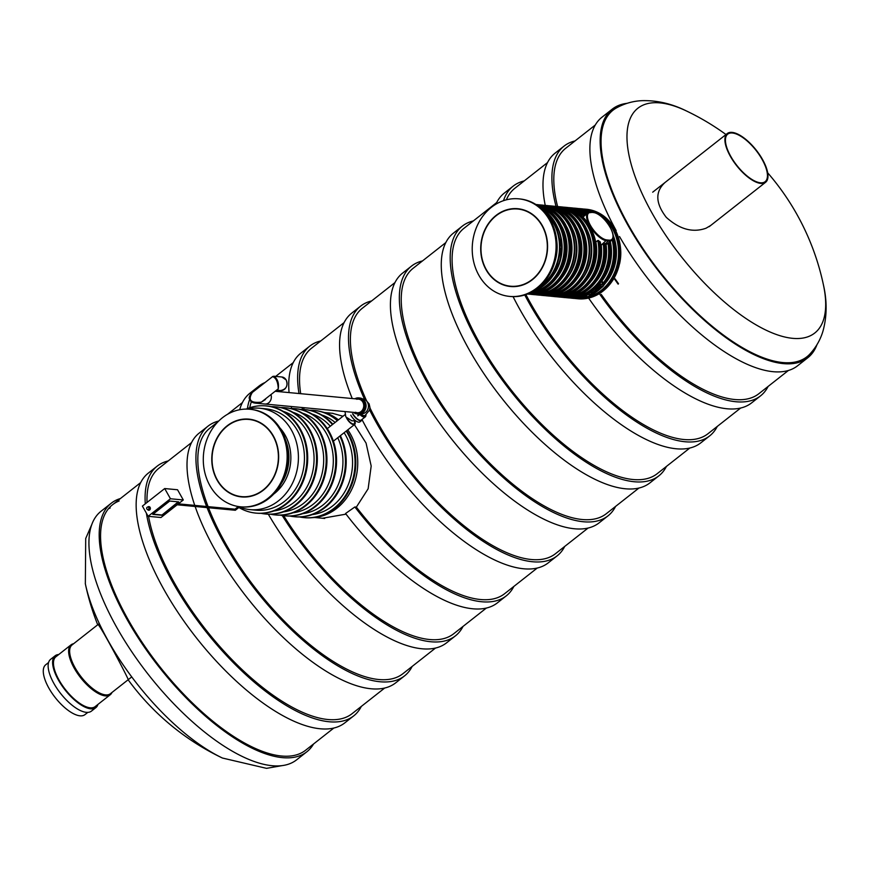 <?xml version="1.0" encoding="UTF-8"?>
<svg xmlns="http://www.w3.org/2000/svg" width="869" height="869" viewBox="0 0 869 869"><rect width="100%" height="100%" fill="white"/><g stroke="black" fill="none" stroke-linecap="round" stroke-linejoin="round"><path stroke-width="1.3" d="M740.627 408.061L707.985 433.729A156.159 62.959 -128.2 0 1 530.666 303.39A156.159 62.959 -128.2 0 1 525.897 294.602M506.377 199.816A156.159 62.959 -128.2 0 1 514.893 188.247L547.535 162.568M689.78 448.056L657.138 473.735A156.159 62.959 -128.2 0 1 479.818 343.385A156.159 62.959 -128.2 0 1 464.046 228.243L496.677 202.575M638.921 488.052L606.28 513.731A156.159 62.959 -128.2 0 1 428.96 383.392A156.159 62.959 -128.2 0 1 413.188 268.249L445.83 242.57M588.074 528.059L555.432 553.738A156.159 62.959 -128.2 0 1 378.113 423.388A156.159 62.959 -128.2 0 1 369.955 407.93M366.707 401.065A156.159 62.959 -128.2 0 1 362.33 308.245L394.971 282.577M304.139 409.505A156.159 62.959 -128.2 0 1 303.639 407.67M300.696 393.69A156.159 62.959 -128.2 0 1 311.482 348.252L344.124 322.573M537.216 568.054L504.574 593.733A156.159 62.959 -128.2 0 1 356.355 507.116L368.141 488.769L371.182 466.034L366.066 443.092L354.4 424.648M332.338 413.275L342.994 416.251M249.751 407.724A156.159 62.959 -128.2 0 1 251.391 401.674M486.358 608.061L453.727 633.74A156.159 62.959 -128.2 0 1 283.685 515.708M346.058 514.144L322.464 518.25M435.51 648.057L402.868 673.736A156.159 62.959 -128.2 0 1 225.549 543.397A156.159 62.959 -128.2 0 1 208.517 507.746M208.093 506.649A156.159 62.959 -128.2 0 1 209.777 428.254L217.88 421.878M384.652 688.063L352.01 713.731A156.159 62.959 -128.2 0 1 174.691 583.392A156.159 62.959 -128.2 0 1 148.566 516.338M147.035 502.456A156.159 62.959 -128.2 0 1 158.918 468.25L191.56 442.582M545.243 205.388A158.897 64.056 -128.2 0 1 555.139 153.118L564.057 146.101A158.897 64.056 -128.2 0 1 575.039 140.941M768.131 386.423A158.897 64.056 -128.2 0 1 760.527 395.873L751.609 402.89A158.897 64.056 -128.2 0 1 588.617 298.078M556.041 206.398A158.897 64.056 -128.2 0 1 564.057 146.101M760.527 395.873A158.897 64.056 -128.2 0 1 599.806 294.309M557.616 206.55A156.159 62.959 -128.2 0 1 565.752 148.241L595.308 124.995M788.4 370.476L758.843 393.733A156.159 62.959 -128.2 0 1 601.261 294.45M717.283 426.418A158.897 64.056 -128.2 0 1 709.68 435.88L700.751 442.897A158.897 64.056 -128.2 0 1 520.335 310.276A158.897 64.056 -128.2 0 1 513.079 296.633M495.917 204.193A158.897 64.056 -128.2 0 1 504.281 193.124L513.21 186.107A158.897 64.056 -128.2 0 1 524.181 180.937M709.68 435.88A158.897 64.056 -128.2 0 1 529.254 303.259A158.897 64.056 -128.2 0 1 524.757 294.982M503.499 200.674A158.897 64.056 -128.2 0 1 513.21 186.107M666.425 466.425A158.897 64.056 -128.2 0 1 658.821 475.875L649.903 482.892A158.897 64.056 -128.2 0 1 469.477 350.272A158.897 64.056 -128.2 0 1 453.433 233.12L462.351 226.103A158.897 64.056 -128.2 0 1 473.333 220.943M658.821 475.875A158.897 64.056 -128.2 0 1 478.406 343.255A158.897 64.056 -128.2 0 1 462.351 226.103M615.578 506.421A158.897 64.056 -128.2 0 1 607.974 515.882L599.045 522.899A158.897 64.056 -128.2 0 1 418.63 390.279A158.897 64.056 -128.2 0 1 402.575 273.127L411.504 266.099A158.897 64.056 -128.2 0 1 422.475 260.939M607.974 515.882A158.897 64.056 -128.2 0 1 427.548 383.251A158.897 64.056 -128.2 0 1 411.504 266.099M564.72 546.427A158.897 64.056 -128.2 0 1 557.116 555.878L548.198 562.895A158.897 64.056 -128.2 0 1 367.772 430.274A158.897 64.056 -128.2 0 1 362.156 419.857M352.26 398.545A158.897 64.056 -128.2 0 1 351.728 313.122L360.646 306.105A158.897 64.056 -128.2 0 1 371.628 300.946M557.116 555.878A158.897 64.056 -128.2 0 1 376.701 423.257A158.897 64.056 -128.2 0 1 369.542 409.82M364.578 399.403A158.897 64.056 -128.2 0 1 360.646 306.105M291.636 408.452A158.897 64.056 -128.2 0 1 291.202 406.496M289.073 392.592A158.897 64.056 -128.2 0 1 300.87 353.118L309.788 346.101A158.897 64.056 -128.2 0 1 320.77 340.941M513.861 586.423A158.897 64.056 -128.2 0 1 506.258 595.873L497.34 602.901A158.897 64.056 -128.2 0 1 345.558 513.503L354.867 506.975L356.355 507.116M302.597 409.397A158.897 64.056 -128.2 0 1 302.075 407.528M299.001 393.527A158.897 64.056 -128.2 0 1 309.788 346.101M506.258 595.873A158.897 64.056 -128.2 0 1 354.867 506.975M239.703 409.723A158.897 64.056 -128.2 0 1 250.022 393.125L258.94 386.108A158.897 64.056 -128.2 0 1 264.839 382.61M463.014 626.43A158.897 64.056 -128.2 0 1 455.41 635.88L446.492 642.897A158.897 64.056 -128.2 0 1 268.325 514.22M247.426 408.56A158.897 64.056 -128.2 0 1 249.664 399.436M254.15 391.017A158.897 64.056 -128.2 0 1 258.94 386.108M455.41 635.88A158.897 64.056 -128.2 0 1 282.229 515.502M412.156 666.425A158.897 64.056 -128.2 0 1 404.552 675.876L395.634 682.893A158.897 64.056 -128.2 0 1 215.219 550.273A158.897 64.056 -128.2 0 1 195.134 506.486M194.754 505.389A158.897 64.056 -128.2 0 1 199.164 433.12L208.082 426.103A158.897 64.056 -128.2 0 1 218.716 421.031M404.552 675.876A158.897 64.056 -128.2 0 1 224.137 543.255A158.897 64.056 -128.2 0 1 207.05 507.605M206.616 506.508A158.897 64.056 -128.2 0 1 208.082 426.103M361.308 706.432A158.897 64.056 -128.2 0 1 353.705 715.882L344.776 722.899A158.897 64.056 -128.2 0 1 164.36 590.279A158.897 64.056 -128.2 0 1 148.306 473.127L157.235 466.11A158.897 64.056 -128.2 0 1 168.206 460.939M353.705 715.882A158.897 64.056 -128.2 0 1 173.279 583.262A158.897 64.056 -128.2 0 1 146.383 513.166M145.297 503.824A158.897 64.056 -128.2 0 1 157.235 466.11M97.828 624.692C98.382 621.27 130.926 683.143 128.123 679.764A250.055 250.055 0 0 0 222.399 758.029L266.501 768.348L281.784 765.676M110.2 507.996A156.159 62.959 51.8 0 0 108.462 508.756M119.118 500.978A156.159 62.959 51.8 0 0 112.525 504.748A156.159 62.959 51.8 0 0 159.592 666.414A156.159 62.959 51.8 0 0 305.616 750.229L333.805 728.059M120.443 498.524A158.147 63.763 51.8 0 0 111.297 503.184A158.147 63.763 51.8 0 0 158.962 666.903A158.147 63.763 51.8 0 0 306.844 751.794A158.147 63.763 51.8 0 0 313.535 744.005M111.297 503.184L101.043 511.254A158.147 63.763 51.8 0 0 148.697 674.974A158.147 63.763 51.8 0 0 296.59 759.854L306.844 751.794M710.701 225.473L706.052 228.21C692.832 232.99 679.58 229.373 666.284 217.348C655.432 203.248 655.03 191.614 665.067 182.457M823.497 285.206C827.092 300.989 826.984 316.077 823.139 330.502C820.629 339.334 816.176 347.231 809.767 354.183A156.844 63.231 -128.2 0 1 782.773 362.547A156.844 63.231 -128.2 0 1 640.974 245.634A156.844 63.231 -128.2 0 1 616.175 108.071C624.442 103.487 633.164 101.01 642.343 100.652C657.257 100.315 671.954 103.759 686.445 110.971A143.016 57.658 -128.2 0 0 642.799 195.112A143.016 57.658 -128.2 0 0 792.658 338.334A143.016 57.658 -128.2 0 0 823.497 285.206A250.055 250.055 0 0 0 767.685 172.812M816.947 344.721A158.147 63.763 -128.2 0 1 807.801 357.746L797.536 365.816A158.147 63.763 -128.2 0 1 773.117 371.693A158.147 63.763 -128.2 0 1 619.521 236.542M616.175 230.6A158.147 63.763 -128.2 0 1 601.989 117.206L612.254 109.146A158.147 63.763 -128.2 0 1 627.06 103.324M807.801 357.746A158.147 63.763 -128.2 0 1 783.371 363.622A158.147 63.763 -128.2 0 1 642.951 249.577A158.147 63.763 -128.2 0 1 612.254 109.146M730.405 156.398A31.012 12.503 -128.2 0 1 727.266 133.533A31.012 12.503 -128.2 0 1 756.269 150.174A31.012 12.503 -128.2 0 1 765.611 182.273A31.012 12.503 -128.2 0 1 730.405 156.398M730.796 156.431A30.241 12.188 -128.2 0 1 727.744 134.13A30.241 12.188 -128.2 0 1 756.019 150.37A30.241 12.188 -128.2 0 1 765.133 181.675A30.241 12.188 -128.2 0 1 730.796 156.431M131.74 676.918L110.352 693.744A31.012 12.503 -128.2 0 1 75.147 667.859A31.012 12.503 -128.2 0 1 72.008 644.994L99.283 623.54M111.971 692.474A31.729 12.796 -128.2 0 1 110.287 694.711A31.729 12.796 -128.2 0 1 74.256 668.228A31.729 12.796 -128.2 0 1 71.052 644.831A31.729 12.796 -128.2 0 1 73.626 643.723M87.812 712.384L84.923 714.655A31.729 12.796 -128.2 0 1 48.903 688.172A31.729 12.796 -128.2 0 1 45.699 664.785L48.588 662.504M97.958 704.411A32.968 13.296 -128.2 0 1 95.883 707.616L91.419 711.124A32.968 13.296 -128.2 0 1 53.987 683.61A32.968 13.296 -128.2 0 1 50.652 659.299L55.116 655.791A32.968 13.296 -128.2 0 1 58.723 654.531M95.883 707.616A32.968 13.296 -128.2 0 1 58.451 680.101A32.968 13.296 -128.2 0 1 55.116 655.791M110.287 694.711L95.112 706.638A31.729 12.796 -128.2 0 1 59.092 680.155A31.729 12.796 -128.2 0 1 55.888 656.768L71.052 644.831M618.522 283.707A155.051 62.514 -128.2 0 1 615.1 278.851M618.141 284.152A155.051 62.514 -128.2 0 1 614.752 279.329M235.054 510.049L234.978 509.201M178.351 503.846L235.043 509.18L235.282 510.266L177.157 504.791M354.291 420.868A6.007 2.422 -128.2 0 1 354.183 423.768A6.007 2.422 -128.2 0 1 347.437 418.891M354.693 420.824A6.822 2.748 -128.2 0 1 354.682 424.42A6.822 2.748 -128.2 0 1 346.535 417.946M354.878 398.784A8.06 6.887 95.4 0 1 358.647 397.893A8.06 6.887 95.4 0 1 364.752 406.573A8.06 6.887 95.4 0 1 357.137 413.948A8.06 6.887 95.4 0 1 353.596 412.373M356.779 399.284A6.822 5.833 95.4 0 1 358.539 399.132A6.822 5.833 95.4 0 1 363.698 406.475A6.822 5.833 95.4 0 1 357.257 412.721A6.822 5.833 95.4 0 1 355.551 412.243M358.647 397.893L359.929 398.024A8.06 6.887 95.4 0 1 366.034 406.692A8.06 6.887 95.4 0 1 358.419 414.068L357.137 413.948M362.514 398.882L362.764 398.904A7.441 6.355 95.4 0 1 368.402 406.909A7.441 6.355 95.4 0 1 361.363 413.731L361.124 413.698M367.63 409.744A6.822 5.833 -84.6 0 0 368.174 403.987M360.581 413.905A6.822 2.748 51.8 0 0 365.48 415.925A6.822 2.748 51.8 0 0 366.001 414.687M359.723 414.383A7.441 2.998 51.8 0 0 365.328 416.838A7.441 2.998 51.8 0 0 365.903 415.295M352.868 413.785A7.441 2.998 51.8 0 0 361.319 419.988L365.328 416.838M352.542 413.753A8.06 3.248 51.8 0 0 361.7 420.477A8.06 3.248 51.8 0 0 362.297 419.216M350.761 415.154A8.06 3.248 51.8 0 0 359.918 421.878L361.7 420.477M249.783 395.982C248.849 399.914 250.739 402.304 255.475 403.14L264.871 404.02A6.822 5.833 -84.6 0 0 271.095 395.047A6.822 5.833 95.4 0 1 268.673 402.847A6.822 5.833 95.4 0 1 264.871 404.02L357.257 412.721M272.855 376.418L252.336 392.44C253.129 391.061 247.893 397.068 249.49 398.871C250.229 401.38 252.227 402.803 255.475 403.14L261.33 402.151L265.447 399.49M281.849 376.983L286.216 379.97C288.193 385.782 286.314 389.323 280.568 390.572A6.822 5.833 95.4 0 0 284.369 389.399A6.822 5.833 95.4 0 0 286.118 379.916A6.822 5.833 95.4 0 0 281.849 376.983L273.735 376.223C277.548 378.656 279.068 382.849 278.276 388.823L277.254 390.203M272.497 376.581C276.005 377.754 277.928 381.828 278.276 388.823L261.33 402.151C250.63 403.303 247.632 400.066 252.336 392.44M148.154 516.305L160.982 517.511L183.294 499.968L170.454 498.763L148.154 516.305L142.397 506.095L164.708 488.552L177.537 489.758L183.294 499.968M178.688 501.891L161.743 515.23L152.759 514.383L169.705 501.044L178.688 501.891M170.454 498.763L164.708 488.552M161.743 515.23L178.275 501.847M153.031 514.166L161.591 514.969M486.043 269.727A39.072 33.38 95.4 0 1 485.706 228.08A39.072 33.38 95.4 0 1 517.815 208.712A39.072 33.38 95.4 0 1 547.383 250.75A39.072 33.38 95.4 0 1 510.494 286.52A39.072 33.38 95.4 0 1 486.043 269.727M478.906 275.332A48.99 41.864 95.4 0 1 478.482 223.116A48.99 41.864 95.4 0 1 518.739 198.838A48.99 41.864 95.4 0 1 555.834 251.543A48.99 41.864 95.4 0 1 509.56 296.394A48.99 41.864 95.4 0 1 478.906 275.332M518.739 198.838L519.705 198.925A48.99 41.864 95.4 0 1 556.79 251.63A48.99 41.864 95.4 0 1 510.527 296.492L509.56 296.394M542.028 225.69A38.757 33.12 95.4 0 1 542.365 267A38.757 33.12 95.4 0 1 510.516 286.205A38.757 33.12 95.4 0 1 481.176 244.515A38.757 33.12 95.4 0 1 517.783 209.027A38.757 33.12 95.4 0 1 542.028 225.69M322.29 411.949A53.465 45.677 95.4 0 1 338.432 419.836M347.796 429.84A53.465 45.677 95.4 0 1 353.292 485.89A53.465 45.677 95.4 0 1 312.34 517.674M321.726 414.98A50.913 43.504 95.4 0 1 333.772 421.367A50.913 43.504 95.4 0 1 335.119 422.453M344.113 432.729A50.913 43.504 95.4 0 1 348.599 483.859A50.913 43.504 95.4 0 1 312.351 514.6M312.101 414.068A50.913 43.504 95.4 0 1 324.148 420.455A50.913 43.504 95.4 0 1 330.296 426.244M337.748 437.737A50.913 43.504 95.4 0 1 302.727 513.688M302.477 413.166A50.913 43.504 95.4 0 1 314.524 419.553A50.913 43.504 95.4 0 1 331.806 474.029A50.913 43.504 95.4 0 1 293.103 512.786M292.853 412.264A50.913 43.504 95.4 0 1 304.9 418.652A50.913 43.504 95.4 0 1 322.182 473.127A50.913 43.504 95.4 0 1 283.479 511.884M283.229 411.352A50.913 43.504 95.4 0 1 295.275 417.739A50.913 43.504 95.4 0 1 312.568 472.215A50.913 43.504 95.4 0 1 273.854 510.972M247.393 409.103A50.913 43.504 95.4 0 1 259.614 408.234L265.642 408.81A50.913 43.504 95.4 0 1 285.651 416.838A50.913 43.504 95.4 0 1 301.695 475.875A50.913 43.504 95.4 0 1 256.105 510.19L250.066 509.625A50.913 43.504 95.4 0 1 238.225 506.497M259.614 408.234A50.913 43.504 95.4 0 1 279.622 416.273A50.913 43.504 95.4 0 1 295.666 475.31A50.913 43.504 95.4 0 1 250.066 509.625M236.976 506.269A53.835 46.003 -84.6 0 0 255.823 513.101A53.835 46.003 -84.6 0 0 306.67 463.807A53.835 46.003 -84.6 0 0 265.914 405.91A53.835 46.003 -84.6 0 0 246.123 409.093M256.214 513.134A53.835 46.003 -84.6 0 0 256.594 513.166A53.835 46.003 -84.6 0 0 307.43 463.883A53.835 46.003 -84.6 0 0 266.685 405.975A53.835 46.003 -84.6 0 0 266.294 405.942M265.838 514.035A53.835 46.003 -84.6 0 0 266.218 514.079A53.835 46.003 -84.6 0 0 317.055 464.785A53.835 46.003 -84.6 0 0 276.309 406.888A53.835 46.003 -84.6 0 0 275.918 406.844M261.048 513.329A53.835 46.003 -84.6 0 0 265.447 514.003A53.835 46.003 -84.6 0 0 316.294 464.719A53.835 46.003 -84.6 0 0 275.538 406.811A53.835 46.003 -84.6 0 0 271.085 406.649M270.672 514.242A53.835 46.003 -84.6 0 0 275.071 514.904A53.835 46.003 -84.6 0 0 325.908 465.621A53.835 46.003 -84.6 0 0 285.162 407.713A53.835 46.003 -84.6 0 0 280.709 407.55M275.462 514.937A53.835 46.003 -84.6 0 0 275.842 514.98A53.835 46.003 -84.6 0 0 326.679 465.697A53.835 46.003 -84.6 0 0 285.934 407.789A53.835 46.003 -84.6 0 0 285.543 407.757M285.086 515.849A53.835 46.003 -84.6 0 0 285.466 515.882A53.835 46.003 -84.6 0 0 336.303 466.599A53.835 46.003 -84.6 0 0 295.558 408.691A53.835 46.003 -84.6 0 0 295.167 408.658M280.296 515.143A53.835 46.003 -84.6 0 0 284.695 515.817A53.835 46.003 -84.6 0 0 335.532 466.523A53.835 46.003 -84.6 0 0 294.787 408.626A53.835 46.003 -84.6 0 0 290.333 408.452M289.92 516.056A53.835 46.003 -84.6 0 0 294.319 516.718A53.835 46.003 -84.6 0 0 337.606 491.778A53.835 46.003 -84.6 0 0 339.855 436.086M332.436 424.561A53.835 46.003 -84.6 0 0 304.411 409.527A53.835 46.003 -84.6 0 0 299.957 409.364M294.71 516.751A53.835 46.003 -84.6 0 0 295.091 516.794A53.835 46.003 -84.6 0 0 338.519 491.604A53.835 46.003 -84.6 0 0 340.387 435.662M332.849 424.235A53.835 46.003 -84.6 0 0 305.182 409.603A53.835 46.003 -84.6 0 0 304.791 409.571M304.335 517.663A53.835 46.003 -84.6 0 0 304.715 517.696A53.835 46.003 -84.6 0 0 349.74 489.432A53.835 46.003 -84.6 0 0 346.688 430.709M337.704 420.411A53.835 46.003 -84.6 0 0 314.806 410.505A53.835 46.003 -84.6 0 0 314.415 410.472M299.544 516.957A53.835 46.003 -84.6 0 0 303.944 517.62A53.835 46.003 -84.6 0 0 348.849 489.605A53.835 46.003 -84.6 0 0 346.21 431.078M337.346 420.694A53.835 46.003 -84.6 0 0 314.035 410.429A53.835 46.003 -84.6 0 0 309.581 410.266M279.937 427.939A42.081 35.955 95.4 0 1 273.713 494.07M217.109 480.133A39.072 33.38 95.4 0 1 216.772 438.487A39.072 33.38 95.4 0 1 248.882 419.13A39.072 33.38 95.4 0 1 278.46 461.157A39.072 33.38 95.4 0 1 241.56 496.927A39.072 33.38 95.4 0 1 217.109 480.133M209.972 485.749A48.99 41.864 95.4 0 1 209.559 433.522A48.99 41.864 95.4 0 1 249.805 409.245A48.99 41.864 95.4 0 1 286.9 461.95A48.99 41.864 95.4 0 1 240.626 506.812A48.99 41.864 95.4 0 1 209.972 485.749M249.805 409.245L250.772 409.342A48.99 41.864 95.4 0 1 287.856 462.036A48.99 41.864 95.4 0 1 241.593 506.899L240.626 506.812M273.094 436.097A38.757 33.12 95.4 0 1 273.431 477.418A38.757 33.12 95.4 0 1 241.582 496.623A38.757 33.12 95.4 0 1 212.242 454.921A38.757 33.12 95.4 0 1 248.849 419.434A38.757 33.12 95.4 0 1 273.094 436.097M620.781 251.652A42.081 35.955 95.4 0 1 619.64 263.622M599.653 287.498L600.588 286.249M598.937 287.357L602.651 285.901L598.937 287.367M597.796 287.791L599.643 287.965L599.382 288.475L596.156 289.084C598.426 288.964 598.828 288.649 597.372 288.139L599.762 288.171M595.493 290.137C594.211 291.408 594.418 291.419 596.112 290.159L596.742 290.05M593.777 291.463L595.602 290.333C594.32 291.615 594.526 291.626 596.221 290.355L596.112 290.159M593.016 292.071C591.735 293.353 591.941 293.364 593.636 292.093L594.277 291.995M591.3 293.407L593.136 292.277C591.854 293.559 592.061 293.559 593.755 292.299L593.636 292.093M589.356 295.319L591.539 293.852C588.335 295.862 588.237 295.84 591.268 293.82L589.475 295.525L591.083 294.254M585.641 294.787L568.13 297.861A44.96 38.421 -84.6 0 0 585.706 294.732L585.261 294.45M561.732 206.931A44.96 38.421 -84.6 0 1 585.902 220.411L592.897 232.827A44.96 38.421 -84.6 0 1 553.303 296.459L552.021 296.34A44.96 38.421 95.4 0 1 550.262 296.133L552.021 296.34A44.96 38.421 95.4 0 0 594.483 255.182A44.96 38.421 95.4 0 0 560.451 206.811L561.732 206.931C571.172 207.952 579.167 212.34 585.717 220.118M598.643 240.517A44.96 38.421 95.4 0 1 556.964 296.807L558.246 296.926A44.96 38.421 -84.6 0 0 600.153 241.832L597.774 240.474L595.873 241.973A41.864 35.77 95.4 0 1 586.716 280.046M584.75 215.338L582.98 217.109M579.243 209.505A44.341 37.888 95.4 0 1 587.879 212.851L584.631 215.653A44.96 38.421 95.4 0 0 565.393 207.278L566.675 207.398C573.431 208.071 579.569 210.624 585.087 215.045M600.62 245.558L603.998 243.331L605.117 243.863M591.3 212.362A16.75 6.756 51.8 0 0 590.409 225.332A16.75 6.756 51.8 0 0 606.834 239.931L609.126 240.148A16.75 6.756 51.8 0 0 610.027 227.178A16.75 6.756 51.8 0 0 593.592 212.579L590.562 212.199A17.369 7.006 51.8 0 0 587.889 212.851A17.369 7.006 51.8 0 0 591.257 228.265A17.369 7.006 51.8 0 0 606.671 240.789L608.973 241.006A17.369 7.006 51.8 0 0 611.657 240.355L606.062 244.732A41.864 35.77 95.4 0 1 596.601 280.98M585.706 294.732L587.466 293.483A44.96 38.421 -84.6 0 0 597.285 285.76L599.697 283.728A44.96 38.421 -84.6 0 0 609.853 241.778M594.993 241.897L595.873 241.973M600.153 241.832L600.034 242.473L600.153 241.832M605.28 245.297L606.062 244.732M600.066 282.805L599.697 283.728L600.066 282.805M588.965 295.188L590.551 294.156M591.648 294.059C588.443 296.057 588.356 296.047 591.376 294.026C588.356 296.047 588.443 296.057 591.648 294.059M593.136 292.277C591.854 293.559 592.061 293.559 593.755 292.299L594.103 291.767M594.222 291.973L591.713 293.689L591.908 292.69L593.516 291.941M595.602 290.333C594.32 291.615 594.526 291.626 596.221 290.355L596.579 289.822M596.688 290.029L594.19 291.745L595.982 289.996M595.841 289.627L596.156 289.084M596.275 289.29C598.545 289.171 598.947 288.856 597.481 288.334L597.372 288.139M598.774 288.53L597.915 287.997M602.651 285.901L601.88 286.303C599.762 288.008 599.447 287.987 600.913 286.238L599.447 287.085M601.88 286.303C599.762 288.008 599.447 287.987 600.913 286.238M600.251 287.128L601.044 286.053M600.077 287.096L601.163 286.249L600.49 287.052M85.281 583.479A143.016 57.658 51.8 0 0 85.347 583.794A143.016 57.658 51.8 0 0 222.399 758.029M364.198 416.142L365.099 415.436A6.202 2.498 -128.2 0 1 360.852 413.796M147.763 507.072A1.857 1.586 95.4 0 1 149.816 509.831A1.857 1.586 95.4 0 1 147.534 509.495M148.317 507.159A1.238 1.065 95.4 0 1 149.577 508.463A1.238 1.065 95.4 0 1 148.099 509.506M148.642 507.127L148.002 507.061A1.238 1.065 95.4 0 1 147.773 509.538A1.238 1.065 95.4 0 1 146.991 509.006M354.139 476.994A53.465 45.677 -84.6 0 0 355.769 459.712M281.306 483.62A42.081 35.955 -84.6 0 0 285.445 439.616M287.661 463.872A41.462 35.423 -84.6 0 0 287.997 460.201M602.347 286.976L592.528 294.7A3.965 1.303 -29.4 0 1 587.618 296.753L587.303 296.72A3.965 1.303 -29.4 0 1 588.107 294.287L597.915 286.564A3.965 1.303 -29.4 0 1 602.825 284.511L603.151 284.543A3.965 1.303 -29.4 0 1 602.347 286.976L603.901 284.348A4.345 1.423 -29.4 0 1 603.803 285.151M610.288 241.43A41.864 35.77 95.4 0 1 601.956 280.904M612.145 239.887A44.341 37.888 95.4 0 1 603.14 283.012M612.754 238.877A44.96 38.421 95.4 0 1 603.586 283.783M593.646 212.362A44.96 38.421 -84.6 0 0 581.491 208.788L593.679 212.373M581.491 208.788L578.374 208.549A44.96 38.421 95.4 0 1 580.21 208.669A44.96 38.421 95.4 0 1 592.321 212.232M586.238 296.362A44.96 38.421 95.4 0 1 571.78 298.208A44.96 38.421 95.4 0 1 569.966 297.98L573.062 298.328A44.96 38.421 -84.6 0 0 586.781 296.731M594.95 292.831A44.96 38.421 -84.6 0 0 601.12 287.976M603.988 284.956A44.96 38.421 -84.6 0 0 613.156 236.096M558.68 206.692A44.96 38.421 95.4 0 1 560.451 206.811L558.68 206.692M597.774 240.474A44.341 37.888 95.4 0 1 561.113 296.275M569.369 208.571A44.341 37.888 95.4 0 1 584.109 216.218M563.557 207.159A44.96 38.421 95.4 0 1 565.393 207.278L563.557 207.159M585.065 215.056A44.96 38.421 -84.6 0 0 566.675 207.398M556.964 296.807A44.96 38.421 95.4 0 1 555.139 296.59L556.964 296.807M601.25 245.221A41.864 35.77 95.4 0 1 591.659 280.513M603.195 243.689A44.341 37.888 95.4 0 1 566.056 296.742M574.311 209.038A44.341 37.888 95.4 0 1 586.01 214.317M603.998 243.331A44.96 38.421 95.4 0 1 561.906 297.274A44.96 38.421 95.4 0 1 560.081 297.046L563.188 297.394A44.96 38.421 -84.6 0 0 605.291 243.461M587.151 213.426A44.96 38.421 -84.6 0 0 571.617 207.865L568.5 207.626A44.96 38.421 95.4 0 1 570.325 207.745A44.96 38.421 95.4 0 1 586.64 213.828M607.985 243.222A44.341 37.888 95.4 0 1 570.998 297.209M608.756 242.647A44.96 38.421 95.4 0 1 566.849 297.741A44.96 38.421 95.4 0 1 565.024 297.513L568.13 297.861M589.258 212.188A44.96 38.421 -84.6 0 0 576.549 208.332L573.431 208.082A44.96 38.421 95.4 0 1 575.267 208.202A44.96 38.421 95.4 0 1 588.595 212.416M585.869 295.699A44.341 37.888 95.4 0 1 575.93 297.665M584.185 209.972A44.341 37.888 95.4 0 1 590.333 212.069M589.128 210.439A44.341 37.888 95.4 0 1 618.337 257.42A44.341 37.888 95.4 0 1 580.872 298.132M613.058 235.01A41.864 35.77 95.4 0 1 606.475 281.904M586.434 209.255L583.316 209.016A44.96 38.421 95.4 0 1 585.152 209.136A44.96 38.421 95.4 0 1 619.184 257.506A44.96 38.421 95.4 0 1 576.723 298.664A44.96 38.421 95.4 0 1 574.898 298.447L578.004 298.784A44.96 38.421 -84.6 0 0 614.948 276.505A44.96 38.421 -84.6 0 0 614.557 228.58A44.96 38.421 -84.6 0 0 586.434 209.255C598.48 210.689 607.887 217.152 614.655 228.634C623.019 245.112 622.791 261.721 613.97 278.449C605.009 292.788 593.016 299.566 578.004 298.784M556.844 241.517A41.864 35.77 95.4 0 1 554.954 261.569M545.678 213.166A44.591 38.106 95.4 0 1 538.693 287.346M532.371 291.702A44.96 38.421 -84.6 0 0 555.41 223.018A44.96 38.421 -84.6 0 0 540.268 207.713L555.465 223.04L561.602 247.165L555.443 271.693L538.215 289.225L532.328 291.712M543.386 210.613A44.96 38.421 95.4 0 1 559.777 251.912A44.96 38.421 95.4 0 1 535.977 289.42M557.757 227.721A41.864 35.77 95.4 0 1 553.271 275.299M538.813 206.54A44.341 37.888 95.4 0 1 564.003 252.303A44.341 37.888 95.4 0 1 530.72 292.571M560.223 223.474A44.96 38.421 -84.6 0 0 536.412 204.845L550.012 211.395L560.309 223.518L566.447 248.328L559.625 273.333L543.06 289.67L528.037 293.798A44.96 38.421 -84.6 0 0 561.711 269.14A44.96 38.421 -84.6 0 0 560.223 223.474M536.944 205.193A44.96 38.421 95.4 0 1 564.85 252.39A44.96 38.421 95.4 0 1 528.634 293.548M561.863 226.516A41.864 35.77 95.4 0 1 557.083 277.254M539.725 205.79A44.341 37.888 95.4 0 1 568.934 252.77A44.341 37.888 95.4 0 1 531.47 293.483M537.031 204.606L535.88 204.497A44.96 38.421 95.4 0 1 569.782 252.857A44.96 38.421 95.4 0 1 527.461 294.026L528.602 294.135A44.96 38.421 -84.6 0 0 565.545 271.867A44.96 38.421 -84.6 0 0 565.165 223.93A44.96 38.421 -84.6 0 0 537.031 204.606C549.078 206.04 558.485 212.503 565.252 223.985C573.627 240.463 573.399 257.072 564.568 273.8C560.32 281.013 554.802 286.455 548.002 290.127C541.789 293.396 535.326 294.732 528.602 294.135M566.805 226.983A41.864 35.77 95.4 0 1 562.015 277.722M542.299 205.54A44.591 38.106 95.4 0 1 574.094 253.259A44.591 38.106 95.4 0 1 533.946 294.211M542.104 205.084L538.791 204.823A44.96 38.421 95.4 0 1 540.561 204.943A44.96 38.421 95.4 0 1 574.594 253.303A44.96 38.421 95.4 0 1 532.132 294.472A44.96 38.421 95.4 0 1 530.383 294.254L533.675 294.613A44.96 38.421 -84.6 0 0 570.618 272.334A44.96 38.421 -84.6 0 0 570.227 224.408A44.96 38.421 -84.6 0 0 542.104 205.084C554.129 206.518 563.514 212.97 570.281 224.441C578.439 240.387 578.439 256.605 570.27 273.094C561.363 288.193 549.165 295.373 533.675 294.613M572.573 229.112A41.864 35.77 95.4 0 1 568.098 276.7M549.892 206.789A44.341 37.888 95.4 0 1 578.819 253.705A44.341 37.888 95.4 0 1 541.648 294.395M546.916 205.54L543.864 205.301A44.96 38.421 95.4 0 1 545.634 205.421A44.96 38.421 95.4 0 1 579.666 253.781A44.96 38.421 95.4 0 1 537.205 294.949A44.96 38.421 95.4 0 1 535.445 294.732L538.487 295.069A44.96 38.421 -84.6 0 0 575.43 272.79A44.96 38.421 -84.6 0 0 575.039 224.865A44.96 38.421 -84.6 0 0 546.916 205.54C558.963 206.974 568.369 213.437 575.137 224.908C583.501 241.386 583.273 257.995 574.442 274.734C570.205 281.947 564.687 287.389 557.876 291.061C551.663 294.33 545.2 295.666 538.487 295.069M576.679 227.917A41.864 35.77 95.4 0 1 571.9 278.656M554.541 207.18A44.341 37.888 95.4 0 1 583.762 254.172A44.341 37.888 95.4 0 1 546.297 294.884M551.848 206.007L548.741 205.757A44.96 38.421 95.4 0 1 550.566 205.877A44.96 38.421 95.4 0 1 584.609 254.248A44.96 38.421 95.4 0 1 542.147 295.417A44.96 38.421 95.4 0 1 540.322 295.188L543.429 295.536A44.96 38.421 -84.6 0 0 580.373 273.257A44.96 38.421 -84.6 0 0 579.981 225.332A44.96 38.421 -84.6 0 0 551.848 206.007C563.894 207.441 573.301 213.893 580.079 225.375C588.443 241.854 588.215 258.462 579.384 275.201C575.148 282.414 569.619 287.856 562.819 291.528C556.605 294.797 550.142 296.133 543.429 295.536M581.622 228.373A41.864 35.77 95.4 0 1 576.842 279.112M557.116 206.931A44.591 38.106 95.4 0 1 588.91 254.65A44.591 38.106 95.4 0 1 548.774 295.601M556.92 206.485L553.618 206.214A44.96 38.421 95.4 0 1 555.378 206.333A44.96 38.421 95.4 0 1 589.421 254.704A44.96 38.421 95.4 0 1 546.959 295.862A44.96 38.421 95.4 0 1 545.2 295.656L548.491 296.014A44.96 38.421 -84.6 0 0 585.434 273.735A44.96 38.421 -84.6 0 0 585.054 225.81A44.96 38.421 -84.6 0 0 556.92 206.485C568.945 207.908 578.341 214.361 585.109 225.831C593.266 241.778 593.255 257.995 585.087 274.485C576.19 289.583 563.992 296.763 548.491 296.014M587.401 230.513A41.864 35.77 95.4 0 1 582.914 278.091M564.709 208.18A44.341 37.888 95.4 0 1 593.636 255.095A44.341 37.888 95.4 0 1 556.464 295.797M606.834 239.931L600.751 245.449M609.126 240.148L605.421 243.798M593.592 212.579L593.212 212.308C602.445 212.579 618.489 235.792 611.657 240.355M587.303 296.72L586.857 296.622A4.345 1.423 -29.4 0 1 586.206 296.307A4.345 1.423 -29.4 0 1 587.737 293.961L587.466 293.483M588.107 294.287L597.285 285.76M597.915 286.564L597.557 286.238A4.345 1.423 -29.4 0 1 602.923 284L601.511 281.491M602.825 284.511L603.238 284.022L601.674 281.252M603.151 284.543L603.238 284.022A4.345 1.423 -29.4 0 1 603.901 284.348L601.945 280.872M293.266 362.579L275.679 376.407M242.418 402.575L227.537 414.285M140.702 482.577L112.525 504.748M91.897 524.279L85.705 538.498L85.347 583.794A250.055 250.055 0 0 0 97.708 624.778M725.995 134.532A250.055 250.055 0 0 0 686.445 110.971M727.266 133.533L652.695 192.19M765.611 182.273L709.137 226.7M332.946 413.34L324.506 412.536M324.713 518.456L314.621 517.511M237.921 506.888L234.999 509.18M238.866 507.474L235.358 510.244M333.392 441.17L354.682 424.42M327.265 428.623L345.015 414.665M355.519 420.694L351.891 420.846L345.797 416.838L345.036 411.569M362.536 413.166L361.906 413.34M360.744 413.829L357.756 415.86L358.441 414.078M365.099 415.436L369.347 410.32L369.977 407.561L369.119 403.9L367.131 401.641M358.539 399.132L275.799 391.343M280.568 390.572L277.189 390.257M148.002 507.061A1.238 1.238 0 0 0 146.807 508.908A1.238 1.238 0 0 0 147.773 509.538L148.414 509.592M266.685 405.975L265.914 405.91M256.594 513.166L255.823 513.101M276.309 406.888L275.538 406.811M266.218 514.079L265.447 514.003M285.934 407.789L285.162 407.713M275.842 514.98L275.071 514.904M295.558 408.691L294.787 408.626M285.466 515.882L284.695 515.817M305.182 409.603L304.411 409.527M295.091 516.794L294.319 516.718M314.806 410.505L314.035 410.429M304.715 517.696L303.944 517.62M599.979 283.479C609.386 271.226 612.688 257.213 609.864 241.441M573.062 298.328L586.814 296.742M594.711 293.016L601.522 287.661M603.966 285.075L609.028 277.982L615.6 257.354L613.145 235.825M576.549 208.332L589.28 212.188M571.617 207.865L587.162 213.405M605.378 243.526C610.592 271.508 587.77 300.761 563.188 297.394M600.273 242.017C606.16 270.226 583.186 300.37 558.246 296.926M593.19 233.413C605.052 262.699 581.209 300.555 553.303 296.459M593.212 212.308L587.889 212.851M602.402 286.966L592.593 294.689L587.411 296.818L585.402 294.895"/></g></svg>
